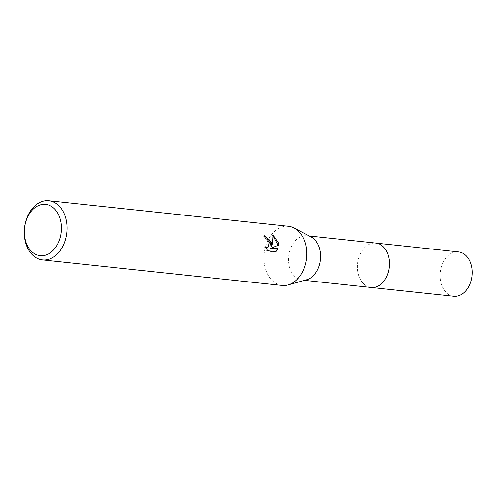 <?xml version="1.0" encoding="UTF-8"?>
<svg xmlns="http://www.w3.org/2000/svg" width="497" height="497" viewBox="0 0 497 497"><rect width="100%" height="100%" fill="white"/><g stroke="black" fill="none" stroke-linecap="round" stroke-linejoin="round"><path stroke-width="0.37" stroke-dasharray="2.48 1.86" d="M371.11 287.452A22.309 15.966 96.1 0 1 362.176 282.153A22.309 15.966 96.1 0 1 357.97 272.561A22.309 15.966 96.1 0 1 365.991 246.375A22.309 15.966 96.1 0 1 375.844 243.083M370.781 287.415A22.315 15.972 96.1 0 1 362.176 282.153A22.315 15.972 96.1 0 1 357.977 272.561A22.315 15.972 96.1 0 1 365.991 246.375A22.315 15.972 96.1 0 1 375.515 243.045M306.699 279.724A22.309 15.966 96.1 0 1 302.251 280.109A22.309 15.966 96.1 0 1 289.111 265.218A22.309 15.966 96.1 0 1 306.978 235.74A22.309 15.966 96.1 0 1 311.246 237.057M282.178 285.452A29.752 21.29 96.1 0 1 264.659 265.597A29.752 21.29 96.1 0 1 288.49 226.29M264.51 236.218L263.603 236.038A28.758 20.582 96.1 0 1 264.59 238.796L266.224 239.405L268.983 243.76L267.324 247.668M264.59 238.796L265.286 238.467M265.789 247.798L264.64 247.202L267.044 251.097L275.195 251.967L275.916 251.625M267.044 251.097L267.765 250.755M264.64 247.202L265.342 246.872M263.603 236.038L264.311 235.708M273.046 235.926L272.269 235.354L271.095 246.413M275.189 251.967L275.599 251.594M270.728 248.338L278.078 245.313M278.084 245.356L278.774 245.033M272.269 235.348L272.996 235.013M370.644 287.403A22.322 15.972 96.1 0 1 357.436 267.802A22.322 15.972 96.1 0 1 369.321 244.238A22.322 15.972 96.1 0 1 375.372 243.033M453.761 296.262A22.309 15.966 96.1 0 1 440.093 276.941A22.309 15.966 96.1 0 1 451.959 253.06A22.309 15.966 96.1 0 1 458.489 251.892M304.475 280.345L302.251 280.109M309.202 235.976L306.978 235.74"/><path stroke-width="0.75" d="M309.202 235.976L375.844 243.083A22.309 15.966 96.1 0 1 388.983 257.974A22.309 15.966 96.1 0 1 371.11 287.452A22.322 15.972 96.1 0 1 370.644 287.403M375.515 243.045A22.315 15.972 96.1 0 1 388.989 257.974A22.315 15.972 96.1 0 1 370.781 287.415M48.83 200.738L288.49 226.29A29.752 21.29 96.1 0 1 294.174 228.042L311.246 237.057A22.309 15.966 96.1 0 1 320.118 250.631A22.309 15.966 96.1 0 1 306.699 279.724L288.111 284.936A29.752 21.29 96.1 0 1 282.178 285.452L42.525 259.9A29.752 21.29 96.1 0 1 25.005 240.045A29.752 21.29 96.1 0 1 48.83 200.738A29.752 21.29 96.1 0 1 66.349 220.593A29.752 21.29 96.1 0 1 42.525 259.9M294.174 228.042A29.752 21.29 96.1 0 1 306.003 246.145A29.752 21.29 96.1 0 1 288.111 284.936M278.774 245.033L271.43 248.009L278.034 248.711L275.916 251.625L267.765 250.755L265.342 246.872L266.846 247.531L268.026 247.338L269.38 242.238L266.92 239.082L265.286 238.467A29.752 21.29 -83.9 0 0 264.311 235.708L271.573 242.474L271.791 246.09L272.549 242.573L272.996 235.013L278.6 243.219L278.767 245.033M60.839 221.594A25.782 18.451 96.1 0 1 47.731 254.315A25.782 18.451 96.1 0 1 25.005 238.454A25.782 18.451 96.1 0 1 38.114 205.733A25.782 18.451 96.1 0 1 60.839 221.594M264.51 236.218L269.536 239.995L271.095 246.413L271.791 246.09M268.026 247.338L265.789 247.798M275.599 251.594L277.332 249.04M278.034 248.711L277.332 249.047L270.728 248.338L271.43 248.009M278.078 245.313L273.046 235.926M375.372 243.033A22.322 15.972 96.1 0 1 375.85 243.07A22.322 15.972 96.1 0 1 389.518 262.404A22.322 15.972 96.1 0 1 377.645 286.297A22.322 15.972 96.1 0 1 371.116 287.465L304.475 280.345M375.85 243.07L458.489 251.892A22.309 15.966 96.1 0 1 472.15 271.219A22.309 15.966 96.1 0 1 460.284 295.1A22.309 15.966 96.1 0 1 453.761 296.262L371.116 287.465"/></g></svg>
